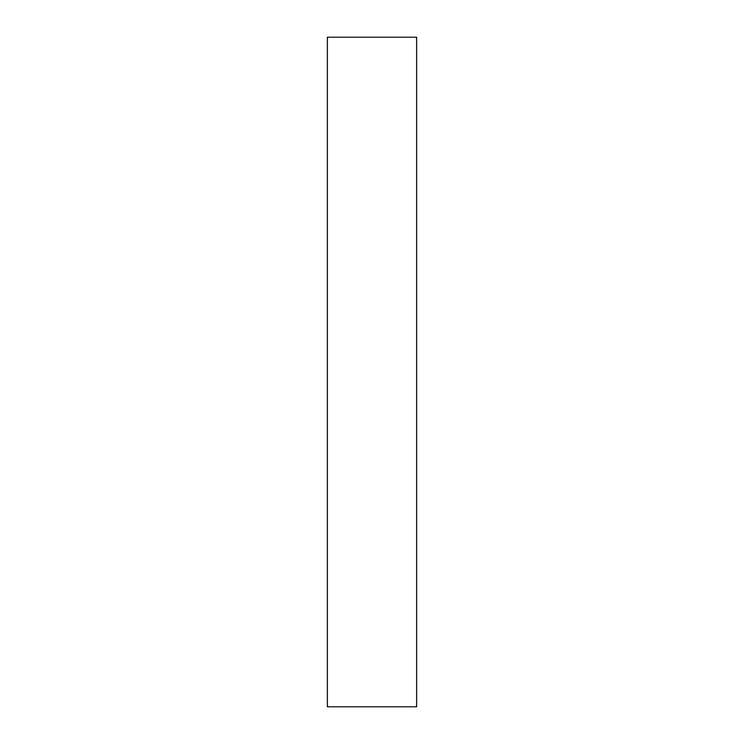 <?xml version="1.0" encoding="UTF-8"?>
<svg xmlns="http://www.w3.org/2000/svg" width="744" height="744" viewBox="0 0 744 744"><rect width="100%" height="100%" fill="white"/><g stroke="black" fill="none" stroke-linecap="round" stroke-linejoin="round"><path stroke-width="1.12" d="M416.64 372L416.64 706.8L327.36 706.8L327.36 37.2L416.64 37.2L416.64 372"/></g></svg>
